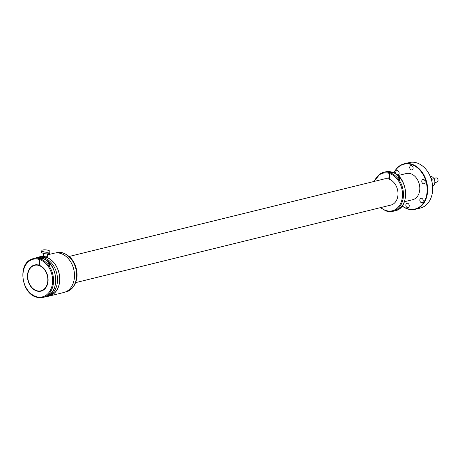 <?xml version="1.0" encoding="UTF-8"?>
<svg xmlns="http://www.w3.org/2000/svg" width="460" height="460" viewBox="0 0 460 460"><rect width="100%" height="100%" fill="white"/><g stroke="black" fill="none" stroke-linecap="round" stroke-linejoin="round"><path stroke-width="0.69" d="M38.853 265.138A13.478 10.097 -103.8 0 0 34.563 264.977A13.478 10.097 -103.8 0 0 34.04 265.127A13.478 10.097 -103.8 0 0 28.071 280.83A13.478 10.097 -103.8 0 0 41.003 291.151A13.478 10.097 -103.8 0 0 41.526 291.007A13.478 10.097 -103.8 0 0 48.041 278.421A13.478 10.097 -103.8 0 0 39.364 265.311L39.945 259.687A19.378 14.513 76.2 0 1 52.474 283.222A19.378 14.513 76.2 0 1 35.874 296.533A19.378 14.513 76.2 0 1 23.057 273.228A19.378 14.513 76.2 0 1 39.433 259.515L38.853 265.138L39.399 265M39.433 259.515L39.934 258.767L42.251 258.233M35.564 257.962A20.05 15.019 76.2 0 1 35.592 257.957A20.05 15.019 76.2 0 1 42.101 258.233L42.469 258.767M34.845 264.914A13.478 10.097 -103.8 0 0 34.603 264.989A13.478 10.097 -103.8 0 0 30.992 267.398M36.719 290.668A13.478 10.097 -103.8 0 0 37.018 290.772A13.478 10.097 -103.8 0 0 41.285 291.077M39.945 259.687L40.445 258.94L42.613 258.405L42.981 258.94L42.613 258.405A20.05 15.019 76.2 0 1 55.677 278.404A20.05 15.019 76.2 0 1 45.172 296.895C60.507 294.216 58.397 262.947 42.768 258.411M49.231 263.775L49.789 265.506L49.151 265.081L48.484 263.315L49.231 263.775M40.445 258.94A20.05 15.019 76.2 0 1 53.509 278.938A20.05 15.019 76.2 0 1 43.004 297.43L36.093 297.062C21.919 293.215 17.727 265.748 30.486 259.658L33.425 258.491A20.05 15.019 76.2 0 1 39.934 258.767M33.425 258.491A20.05 15.019 76.2 0 0 33.229 258.543L35.592 257.957L42.245 258.233M36.19 257.882L35.541 257.968M35.397 258.008L35 258.158M374.336 181.384A19.378 14.513 76.2 0 1 389.332 173.431L388.752 179.049L389.298 178.917M389.332 173.431L389.833 172.678L392.15 172.149L385.491 171.873A20.05 15.019 76.2 0 1 392 172.143L392.368 172.684M75.664 282.624L390.902 205.068A13.478 10.097 76.2 0 0 391.42 204.918A13.478 10.097 76.2 0 0 397.94 192.337A13.478 10.097 76.2 0 0 389.263 179.222L389.844 173.604L390.344 172.851L392.512 172.322L392.88 172.856L392.512 172.322A20.05 15.019 76.2 0 1 405.576 192.314A20.05 15.019 76.2 0 1 395.071 210.806C410.406 208.133 408.296 176.864 392.667 172.327M399.13 177.692L399.688 179.423L399.05 178.998L398.383 177.227L399.13 177.692M373.968 181.476L380.334 173.598L383.324 172.402A20.05 15.019 76.2 0 1 389.833 172.678M386.089 171.793L383.145 172.448M385.296 171.919L384.899 172.069M69.224 256.45L384.462 178.894A13.478 10.097 76.2 0 1 388.752 179.049M34.138 265.449A13.144 9.844 -103.8 0 0 28.313 280.761A13.144 9.844 -103.8 0 0 40.923 290.829A13.144 9.844 -103.8 0 0 41.429 290.68A13.144 9.844 -103.8 0 0 47.254 275.373A13.144 9.844 -103.8 0 0 34.644 265.305A13.144 9.844 -103.8 0 0 34.138 265.449M41.141 290.772A13.144 9.844 -103.8 0 0 41.354 290.72A13.144 9.844 -103.8 0 0 41.866 290.576A13.144 9.844 -103.8 0 0 46.092 287.327M40.848 266.006A13.144 9.844 -103.8 0 0 35.075 265.196A13.144 9.844 -103.8 0 0 34.862 265.253M402.115 205.999A23.42 17.543 -103.8 0 0 415.299 209.3A23.42 17.543 -103.8 0 0 416.208 209.047A23.42 17.543 -103.8 0 0 426.587 181.763A23.42 17.543 -103.8 0 0 404.11 163.823A23.42 17.543 -103.8 0 0 403.207 164.076A23.42 17.543 -103.8 0 0 393.961 172.868M402.184 205.907A23.08 17.29 -103.8 0 0 415.897 208.777A23.08 17.29 -103.8 0 0 425.96 181.292A23.08 17.29 -103.8 0 0 403.086 164.456A23.08 17.29 -103.8 0 0 394.065 172.914M415.299 209.3L420.377 208.052A23.42 17.543 -103.8 0 0 421.279 207.799A23.42 17.543 -103.8 0 0 431.658 180.515A23.42 17.543 -103.8 0 0 409.187 162.57L404.11 163.823M404.426 201.739L412.712 199.703A13.478 10.097 -103.8 0 0 419.106 183.505A13.478 10.097 -103.8 0 0 410.82 173.765A13.478 10.097 -103.8 0 0 406.272 173.529L397.986 175.565M406.928 203.331A2.225 1.667 -103.8 0 0 405.938 205.925A2.225 1.667 -103.8 0 0 408.072 207.627A2.225 1.667 -103.8 0 0 408.158 207.604A2.225 1.667 -103.8 0 0 409.147 205.011A2.225 1.667 -103.8 0 0 407.008 203.308A2.225 1.667 -103.8 0 0 406.928 203.331M422.136 202.59A2.225 1.667 -103.8 0 0 423.125 200.002A2.225 1.667 -103.8 0 0 420.992 198.3A2.225 1.667 -103.8 0 0 420.906 198.323A2.225 1.667 -103.8 0 0 419.917 200.911A2.225 1.667 -103.8 0 0 422.05 202.618A2.225 1.667 -103.8 0 0 422.136 202.59M424.085 183.741A2.225 1.667 -103.8 0 0 425.074 181.148A2.225 1.667 -103.8 0 0 422.935 179.446A2.225 1.667 -103.8 0 0 422.855 179.469A2.225 1.667 -103.8 0 0 421.866 182.062A2.225 1.667 -103.8 0 0 423.999 183.764A2.225 1.667 -103.8 0 0 424.085 183.741M412.056 169.895A2.225 1.667 -103.8 0 0 413.04 167.308A2.225 1.667 -103.8 0 0 410.906 165.6A2.225 1.667 -103.8 0 0 410.82 165.629A2.225 1.667 -103.8 0 0 409.837 168.216A2.225 1.667 -103.8 0 0 411.97 169.924A2.225 1.667 -103.8 0 0 412.056 169.895M397.141 174.857A2.225 1.667 -103.8 0 0 397.992 174.932A2.225 1.667 -103.8 0 0 398.078 174.909A2.225 1.667 -103.8 0 0 399.061 172.316A2.225 1.667 -103.8 0 0 396.928 170.614A2.225 1.667 -103.8 0 0 396.842 170.637A2.225 1.667 -103.8 0 0 395.772 172.166A2.225 1.667 -103.8 0 0 396.416 174.311M32.752 266.052A13.277 9.942 76.2 0 1 38.295 264.983M38.916 265.121A13.277 9.942 76.2 0 1 39.37 265.253M44.304 289.415A13.277 9.942 76.2 0 1 38.899 291.036M44.246 256.778A20.119 15.071 -103.8 0 0 39.479 256.933L37.312 257.462A20.119 15.071 -103.8 0 1 56.614 272.878A20.119 15.071 -103.8 0 1 47.702 296.315A20.119 15.071 -103.8 0 1 46.926 296.533L49.093 295.998A20.119 15.071 -103.8 0 0 49.87 295.78A20.119 15.071 -103.8 0 0 59.57 276.719A20.119 15.071 -103.8 0 0 46.23 257.278M45.833 257.399C46.391 257.864 45.954 257.974 44.534 257.715L44.177 257.468L44.269 256.571M55.861 281.204L55.677 283.239M48.461 250.395A4.042 1.156 -174.1 0 1 49.881 251.453A4.042 1.156 -174.1 0 1 47.495 252.252A4.042 1.156 -174.1 0 1 43.257 251.677A4.042 1.156 -174.1 0 1 41.837 250.619A4.042 1.156 -174.1 0 1 44.218 249.82A4.042 1.156 -174.1 0 1 48.461 250.395M49.881 251.453L49.714 253.058A4.042 1.156 -174.1 0 1 47.328 253.862A4.042 1.156 -174.1 0 1 43.09 253.282A4.042 1.156 -174.1 0 1 41.67 252.23L41.837 250.619M47.598 253.845L47.34 256.387A2.024 0.581 -174.1 0 1 46.144 256.783A2.024 0.581 -174.1 0 1 44.028 256.496A2.024 0.581 -174.1 0 1 43.315 255.967L43.579 253.431M76.895 277.616L76.992 276.69C77.401 269.531 75.354 263.315 70.846 258.048C65.694 253.161 60.875 251.401 56.39 252.77A20.119 15.071 76.2 0 1 70.259 257.962A20.119 15.071 76.2 0 1 76.412 278.001A20.119 15.071 76.2 0 1 66.004 291.841C69.609 291.278 75.434 287.236 76.895 277.616M47.621 296.361A20.217 15.145 -103.8 0 0 49.116 296.096L63.859 292.474A20.217 15.145 -103.8 0 0 74.376 278.053A20.217 15.145 -103.8 0 0 54.2 253.207L47.495 254.857M49.116 296.096A20.217 15.145 -103.8 0 0 59.633 281.675A20.217 15.145 -103.8 0 0 46.241 257.18M44.258 256.68A20.217 15.145 -103.8 0 0 39.456 256.835A20.217 15.145 -103.8 0 0 38.013 257.289M55.798 282.13L55.832 281.675M56.022 282.946A1.282 0.96 76.2 0 1 55.804 283.038A1.282 0.96 76.2 0 1 55.7 283.055M432.618 186.093A5.054 3.783 -103.8 0 0 434.815 182.631A5.054 3.783 -103.8 0 0 430.221 176.347M433.797 178.428L435.907 177.911A2.139 1.604 -103.8 0 1 436.632 177.951A2.139 1.604 -103.8 0 1 438.046 180.027A2.139 1.604 -103.8 0 1 437 182.051L434.821 182.585M431.952 181.711L432.147 179.843A1.345 1.012 -103.8 0 0 431.256 178.215L430.905 178.095M45.172 296.895L43.004 297.43A20.05 15.019 76.2 0 1 36.242 297.068M390.344 172.851A20.05 15.019 76.2 0 1 403.409 192.849A20.05 15.019 76.2 0 1 392.903 211.341A20.05 15.019 76.2 0 1 386.141 210.985M389.844 173.604A19.378 14.513 76.2 0 1 402.373 197.133A19.378 14.513 76.2 0 1 385.773 210.45A19.378 14.513 76.2 0 1 380.776 207.558M36.018 257.859L37.312 257.462A20.119 15.071 -103.8 0 0 36.535 257.686M431.256 178.215L430.968 178.284M432.147 179.843L431.514 179.998M380.409 207.65L385.992 210.979L392.903 211.341L395.071 210.806M41.354 290.72L40.923 290.829M35.075 265.196L34.644 265.305M46.926 296.533L45.592 296.78M46.282 256.778L46.19 257.675M55.689 252.942L56.39 252.77M65.303 292.014L66.004 291.841M43.326 255.881L39.456 256.835"/></g></svg>
